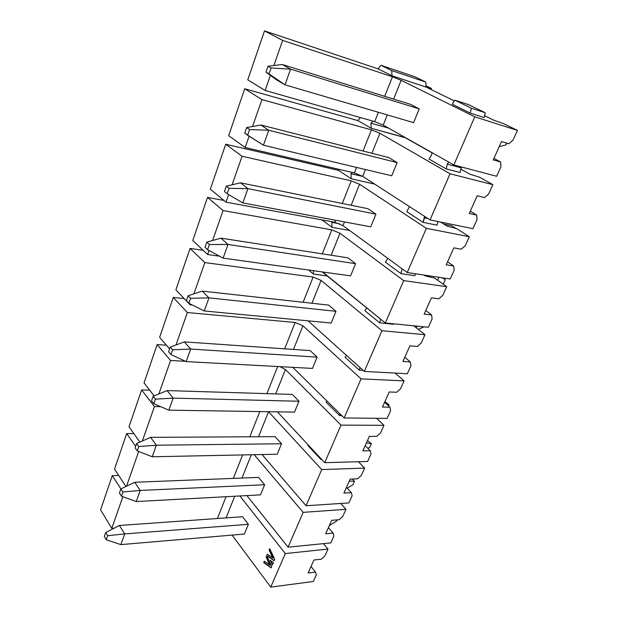 <?xml version="1.0" encoding="UTF-8"?>
<svg xmlns="http://www.w3.org/2000/svg" width="618" height="618" viewBox="0 0 618 618"><rect width="100%" height="100%" fill="white"/><g stroke="black" fill="none" stroke-linecap="round" stroke-linejoin="round"><path stroke-width="0.93" d="M244.705 88.776L228.66 135.651L245.153 147.509L249.116 136.176L245.153 147.509L354.369 172.932L356.563 167.408L354.369 172.932L362.712 176.377L365.447 169.525L362.712 176.377L430.035 219.9L450.043 173.782L379.931 133.318L371.449 129.842L261.924 99.606L244.705 88.776L357.868 120.58L244.705 88.776L261.924 99.606L252.499 126.512L261.924 99.606L371.449 129.842L363.06 151.016L371.449 129.842L379.931 133.318L371.943 153.279L379.931 133.318L450.043 173.782L430.035 219.9L472.963 228.668L477.042 219.637L476.687 215.079L469.255 213.457L477.173 195.79L484.589 197.559L488.676 193.936L492.87 184.666L450.043 173.782L492.87 184.666L488.676 193.936L484.589 197.559L477.173 195.79L469.255 213.457L476.687 215.079L470.267 211.194L476.687 215.079L477.042 219.637L472.963 228.668L430.035 219.9L362.712 176.377L354.369 172.932L245.153 147.509L228.66 135.651L244.705 88.776M397.158 162.604L391.735 175.79L397.158 162.604L268.768 130.259L263.43 145.222L391.735 175.79L263.43 145.222L268.768 130.259L397.158 162.604L388.799 157.575L397.158 162.604M479.514 177.157L492.87 184.666L479.514 177.157L469.943 174.245L479.514 177.157M469.943 174.245L460.881 169.131L469.943 174.245M432.067 152.862L405.269 137.729L371.202 128.281L357.868 120.58L360.379 117.551L357.868 120.58L371.202 128.281L405.261 137.551L432.067 152.862M446.157 168.892L429.016 159.05L431.511 155.218L429.016 159.05L446.157 168.892L460.078 172.484L446.157 168.892L447.285 164.172L446.157 168.892M409.479 206.613L406.76 211.657L423.091 222.356L424.96 216.617L424.18 217.775L427.95 218.548L424.18 217.775L423.091 222.356L437.034 225.153L437.907 221.507L437.034 225.153L423.091 222.356L406.76 211.657L409.479 206.613M460.078 172.484L461.198 167.826L447.285 164.172L448.691 162.055L447.285 164.172L461.198 167.826L460.078 172.484M440.835 222.101L447.053 226.088L440.835 222.101M339.267 169.417L338.471 170.359L351.209 178.764L350.985 173.704L352.453 172.484L350.985 173.704L362.812 176.439L350.985 173.704L351.209 178.764L374.624 184.079L351.209 178.764L338.471 170.359L339.267 169.417M388.567 128.127L370.954 123.16L371.202 128.281L370.954 123.16L388.567 128.127M373.21 121.205L370.954 123.16L373.21 121.205M432.106 152.7L431.511 155.218L432.106 152.7M461.723 167.045L461.198 167.826L461.723 167.045M453.859 164.975L383.222 125.114L374.709 121.63L265.13 90.46L247.764 79.83L264.512 30.9L378.031 68.837L264.512 30.9L247.764 79.83L265.13 90.46L270.414 75.365L265.13 90.46L374.709 121.63L378.409 112.283L374.709 121.63L383.222 125.114L387.301 114.902L383.222 125.114L453.859 164.975L496.671 176.269L453.859 164.975L474.755 116.81L453.859 164.975M493.249 159.923L500.65 161.993L493.921 158.417L500.65 161.993L500.928 166.86L496.671 176.269L500.928 166.86L500.65 161.993L493.249 159.923L501.507 141.499L508.9 143.724L513.048 140.062L517.428 130.39L474.755 116.81L401.144 80.301L392.476 76.779L282.658 40.402L264.512 30.9L282.658 40.402L273.859 65.516L282.658 40.402L392.476 76.779L384.728 96.331L392.476 76.779L401.144 80.301L393.627 99.096L401.152 80.301L474.755 116.81L517.428 130.39L503.415 123.554L493.805 120.216L484.558 115.69L493.805 120.216L503.415 123.554L517.428 130.39L513.048 140.062L508.9 143.724L501.507 141.499L493.249 159.923M419.251 108.892L413.596 122.634L419.251 108.892L290.584 69.146L284.991 84.813L413.596 122.634L284.991 84.813L276.802 80.016L284.991 84.813L290.584 69.146L419.251 108.892L410.483 104.334L419.251 108.892M426.065 87.068L454.346 100.912L426.065 87.068L391.997 75.759L378.031 68.837L380.904 65.284L414.848 76.771L425.779 82.055L426.065 87.068L425.779 82.055L414.848 76.771L380.904 65.284L391.727 70.583L425.779 82.055L391.727 70.583L391.997 75.759L426.065 87.068M470.228 113.109L452.229 104.21L470.228 113.109L471.395 108.235L454.833 100.155L452.229 104.21L454.833 100.155L468.676 104.697L485.269 112.754L484.103 117.559L470.228 113.109L484.103 117.559L485.269 112.754L471.395 108.235L470.228 113.109M425.987 85.794L431.457 88.459L431.024 89.502L431.457 88.459L425.987 85.794M426.049 86.821L431.457 88.459L426.049 86.821M378.031 68.837L391.997 75.759L391.727 70.583L380.904 65.284L378.031 68.837M485.269 112.754L468.676 104.697L454.833 100.155L471.395 108.235L485.269 112.754M426.381 228.336L469.317 236.725L456.578 228.614L447.053 226.088L456.578 228.614L469.317 236.725L426.381 228.336L407.208 272.523L450.205 278.965L454.13 270.298L453.689 266.018L446.235 264.805L453.836 247.857L461.275 249.209L465.292 245.624L469.317 236.725L465.292 245.624L461.275 249.209L453.836 247.857L446.235 264.805L453.689 266.018L447.563 261.847L453.689 266.018L454.13 270.298L450.205 278.965L407.208 272.523L426.381 228.336L359.552 184.264L426.381 228.336M338.471 170.359L225.724 144.226L242.078 156.269L351.24 180.835L359.552 184.264L351.24 180.835L242.078 156.269L225.724 144.226L338.471 170.359M210.344 189.17L225.724 144.226L210.344 189.17L226.01 202.148L228.645 194.631L226.01 202.148L334.825 222.264L335.613 220.263L334.825 222.264L342.99 225.663L344.489 221.916L342.99 225.663L407.208 272.523L342.99 225.663L334.825 222.264L226.01 202.148L210.344 189.17M232.098 184.782L242.078 156.269L232.098 184.782M342.264 203.484L351.24 180.835L342.264 203.484M351.14 205.284L359.552 184.264L351.14 205.284M375.953 214.16L370.746 226.821L375.953 214.16L247.934 188.629L242.828 202.928L370.746 226.821L242.828 202.928L247.934 188.629L375.953 214.16L367.973 208.699L375.953 214.16M423.878 275.018L425.068 275.867L423.878 275.018M332.414 221.823L331.773 222.326L339.452 223.739L331.773 222.326L332.414 221.823M321.963 219.892L331.982 227.331L331.773 222.326L331.982 227.331L349.626 230.506L331.982 227.331L321.963 219.892M387.772 258.339L385.393 262.156L400.966 273.635L402.017 269.185L402.805 269.309L402.017 269.185L400.966 273.635L385.393 262.156L387.772 258.339M415.389 273.743L414.925 275.698L400.966 273.635L414.925 275.698L415.389 273.743M403.701 280.603L446.706 286.698L434.539 278.03L425.068 275.867L434.539 278.03L446.706 286.698L403.701 280.603L385.315 322.982L428.344 327.277L432.113 318.95L431.596 314.941L424.141 314.106L431.434 297.83L438.896 298.788L442.836 295.249L446.706 286.698L442.836 295.249L438.896 298.788L431.434 297.83L424.141 314.106L431.596 314.941L425.756 310.506L431.596 314.941L432.113 318.95L428.344 327.277L385.315 322.982L403.701 280.603L339.954 233.249L403.701 280.603M223.971 200.464L207.524 197.405L223.075 210.545L331.812 229.865L339.954 233.249L331.812 229.865L223.075 210.545L207.524 197.405L223.971 200.464M192.762 240.541L207.524 197.405L192.762 240.541L207.671 254.531L209.077 250.522L207.671 254.531L219.575 256.2L207.671 254.531L192.762 240.541M212.584 240.502L223.075 210.545L212.584 240.502M322.302 253.859L331.812 229.865L322.302 253.859M322.233 271.92L324.017 273.086L324.365 272.214L324.017 273.086L385.315 322.982L322.233 271.92M331.155 255.234L339.954 233.249L331.155 255.234M355.582 263.685L350.568 275.86L355.582 263.685L228.011 244.45L223.129 258.123L350.568 275.86L223.129 258.123L228.011 244.45L355.582 263.685L347.957 257.837L355.582 263.685M308.544 270.012L313.465 274.083L313.341 270.684L313.465 274.083L327.61 276.014L313.465 274.083L308.544 270.012M366.752 307.872L364.859 310.676L379.73 322.859L380.595 319.143L379.73 322.859L364.859 310.676L366.752 307.872M393.782 323.832L393.681 324.249L379.73 322.859L393.681 324.249L393.782 323.832M381.955 330.746L424.983 334.717L413.705 325.817L424.983 334.717L381.955 330.746L364.303 371.426L407.332 373.736L410.955 365.725L410.367 361.963L402.905 361.476L409.919 345.833L417.382 346.435L421.267 342.936L424.983 334.717L421.267 342.936L417.382 346.435L409.919 345.833L402.905 361.476L410.367 361.963L404.782 357.289L410.367 361.963L410.955 365.725L407.332 373.736L364.303 371.426L381.955 330.746L321.09 280.394L381.955 330.746M203.183 250.313L190.058 248.436L204.852 262.58L313.11 277.049L321.09 280.394L313.11 277.049L204.852 262.58L190.058 248.436L203.183 250.313M175.875 289.873L190.058 248.436L175.875 289.873L190.074 304.79L190.344 304.002L190.074 304.79L192.383 305.022L190.074 304.79L175.875 289.873M193.905 293.844L204.852 262.58L193.905 293.844M303.114 302.272L313.11 277.049L303.114 302.272M311.951 303.245L321.09 280.394L311.951 303.245M308.042 320.827L364.303 371.426L308.042 320.827M335.991 311.31L331.171 323.021L335.991 311.31L208.946 297.868L204.264 310.97L331.171 323.021L204.264 310.97L208.946 297.868L335.991 311.31L328.714 305.107L335.991 311.31M361.074 378.873L404.095 380.889L395.087 373.079L404.095 380.889L361.074 378.873L344.126 417.953L387.107 418.425L390.599 410.723L389.95 407.192L382.488 407.03L389.232 391.982L396.694 392.252L400.518 388.792L404.095 380.889L400.518 388.792L396.694 392.252L389.232 391.982L382.488 407.03L389.95 407.192L384.612 402.303L389.95 407.192L390.599 410.723L387.107 418.425L344.126 417.953L361.074 378.873L302.928 325.794L361.074 378.873M184.164 298.587L173.279 297.459L187.362 312.523L295.103 322.488L302.928 325.794L295.103 322.488L187.362 312.523L173.279 297.459L184.164 298.587M359.328 370.159L345.122 357.32L359.328 370.159L359.939 367.501L359.328 370.159L363.129 370.367L359.328 370.159M346.459 355.373L345.122 357.32L346.459 355.373M159.645 337.289L173.279 297.459L159.645 337.289L169.626 348.923L159.645 337.289M176.006 344.952L187.362 312.523L176.006 344.952M284.666 348.83L295.103 322.488L284.666 348.83M293.465 349.44L302.928 325.794L293.465 349.44M292.793 367.339L344.126 417.953L292.793 367.339M317.142 357.127L312.507 368.405L317.142 357.127L190.676 349.046L186.196 361.6L312.507 368.405L186.196 361.6L190.676 349.046L317.142 357.127L310.182 350.599L317.142 357.127M326.953 401.028L326.126 402.21L339.707 415.636L340.085 413.975L339.707 415.636L326.126 402.21L326.953 401.028M341.012 425.114L383.994 425.315L376.586 418.309L383.994 425.315L341.012 425.114L324.713 462.689L367.64 461.461L371.001 454.037L370.298 450.731L362.836 450.87L369.332 436.385L376.795 436.339L380.549 432.924L383.994 425.315L380.549 432.924L376.795 436.339L369.332 436.385L362.836 450.87L370.298 450.731L365.184 445.64L370.298 450.731L371.001 454.037L367.64 461.461L324.713 462.689L341.012 425.114L285.423 369.541L341.012 425.114M166.435 345.199L157.15 344.589L170.568 360.479L185.524 361.291L170.568 360.479L157.15 344.589L166.435 345.199M279.954 366.652L285.423 369.541L279.954 366.652M341.793 415.659L339.707 415.636L341.793 415.659M144.04 382.905L157.15 344.589L144.04 382.905L154.152 395.883L144.04 382.905M158.841 393.967L170.568 360.479L158.841 393.967M266.906 393.643L277.652 366.528L266.906 393.643M275.674 393.905L285.423 369.541L275.674 393.905M277.366 411.843L324.713 462.689L277.366 411.843M292.329 394.415L298.996 401.252L294.531 412.113L168.861 410.159L294.531 412.113L298.996 401.252L292.329 394.415L167.107 390.584L292.329 394.415M321.731 469.58L364.635 468.096L358.425 461.723L364.635 468.096L321.731 469.58L306.049 505.733L348.876 502.928L352.113 495.767L351.364 492.662L343.917 493.087L350.167 479.135L357.621 478.803L361.321 475.427L364.635 468.096L361.321 475.427L357.621 478.803L350.167 479.135L343.917 493.087L351.364 492.662L346.466 487.401L351.364 492.662L352.113 495.767L348.876 502.928L306.049 505.733L321.731 469.58L268.544 411.727L321.731 469.58M149.703 390.174L141.63 389.927L154.423 406.574L160.719 406.69L154.423 406.574L141.63 389.927L149.703 390.174M320.819 459.398L307.841 445.439L320.819 459.398L320.981 458.687L320.819 459.398L321.63 459.375L320.819 459.398M308.189 444.945L307.841 445.439L308.189 444.945M129.007 426.814L141.63 389.927L129.007 426.814L139.915 442.102L129.007 426.814M142.372 441.005L154.423 406.574L142.372 441.005M249.803 436.795L259.799 411.573L249.803 436.795M258.533 436.748L268.544 411.727L258.533 436.748M262.024 454.539L306.049 505.733L262.024 454.539M281.507 443.763L277.204 454.23L281.507 443.763L156.354 445.207L152.221 456.772L277.204 454.23L152.221 456.772L156.354 445.207L281.507 443.763L275.126 436.656L281.507 443.763M303.168 512.361L345.987 509.317L340.688 503.461L345.987 509.317L303.168 512.361L288.073 547.169L330.792 542.905L333.913 536.007L333.11 533.095L325.678 533.767L331.711 520.317L339.143 519.723L342.789 516.385L345.987 509.317L342.789 516.385L339.143 519.723L331.711 520.317L325.678 533.767L333.11 533.095L328.421 527.656L333.11 533.095L333.913 536.007L330.792 542.905L288.073 547.169L303.168 512.361L254.183 454.701L303.168 512.361M133.82 433.566L126.69 433.581L135.697 446.374L126.69 433.581L133.82 433.566M114.531 469.116L126.69 433.581L114.531 469.116L125.933 486.482L114.531 469.116M126.543 486.196L138.702 451.464L126.543 486.196M233.318 478.394L242.619 454.933L233.318 478.394M242.009 478.046L251.333 454.755L242.009 478.046M246.906 495.59L288.073 547.169L246.906 495.59M264.643 484.751L260.495 494.856L264.643 484.751L140.209 490.437L136.238 501.553L260.495 494.856L136.238 501.553L140.209 490.437L264.643 484.751L258.533 477.397L264.643 484.751M285.3 553.558L328.003 549.07L323.43 543.639L328.003 549.07L285.3 553.558L270.754 587.1L313.341 581.476L316.354 574.817L315.504 572.083L308.096 573.002L313.905 560.032L321.329 559.19L324.913 555.891L328.003 549.07L324.913 555.891L321.329 559.19L313.905 560.032L308.096 573.002L315.504 572.083L311.009 566.505L315.504 572.083L316.354 574.817L313.341 581.476L270.754 587.1L232.082 535.103L270.754 587.1L285.3 553.558L239.861 495.968L285.3 553.558M118.671 475.42L112.298 475.636L120.896 488.9L112.298 475.636L118.671 475.42M100.572 509.896L112.298 475.636L100.572 509.896L111.781 528.344L122.858 496.725L111.781 528.344L114.191 528.174L111.781 528.344L100.572 509.896M217.42 518.51L226.057 496.71L217.42 518.51M226.072 517.892L234.732 496.246L226.072 517.892M272.337 564.999L270.236 560.356L273.411 562.496L272.337 564.999L273.411 562.496L270.236 560.356L272.337 564.999M267.277 554.315L272.839 558.023L269.093 550.059L269.687 548.653L274.747 559.398L274.168 560.742L267.702 556.401L267.393 557.142L271.657 566.59L271.101 567.88L263.731 562.643L264.326 561.252L269.749 565.091L266.119 557.042L267.277 554.315L266.119 557.042L267.517 554.47L266.119 557.042L270.066 565.061L266.428 557.011L270.066 565.061L264.326 561.252L263.731 562.643L264.558 561.414L263.731 562.643L271.101 567.88L271.657 566.59L267.393 557.142L267.702 556.401L274.168 560.742L274.747 559.398L269.687 548.653L269.093 550.059L269.842 548.993L269.093 550.059L273.148 557.992L269.409 550.02L273.148 557.992L267.277 554.315M242.519 516.725L248.374 524.303L244.365 534.052L248.374 524.303L242.519 516.725L119.459 525.478L124.689 533.921L248.374 524.303L124.689 533.921L120.873 544.612L244.365 534.052L120.873 544.612L124.689 533.921L119.459 525.478L242.519 516.725M271.186 567.679L264.048 562.604L271.186 567.679M274.253 560.549L268.019 556.37L274.253 560.549M272.499 564.62L270.715 560.673L272.499 564.62M455.93 228.444L451.573 225.663L443.994 224.125L451.573 225.663L455.93 228.444M260.912 125.006L388.799 157.575L260.912 125.006L268.768 130.259L249.587 129.548L247.602 135.218L263.43 145.222L244.713 133.202L246.682 127.555L260.912 125.006L246.682 127.555L249.587 129.548L268.768 130.259L260.912 125.006M506.065 144.859L499.182 146.682L506.065 144.859L506.853 143.106L506.065 144.859M244.713 133.202L247.602 135.218L249.587 129.548L246.682 127.555L244.713 133.202M240.487 182.828L367.973 208.699L240.487 182.828L247.934 188.629L229.039 188.335L227.146 193.758L242.828 202.928L227.146 193.758L224.411 191.534L226.288 186.134L240.487 182.828L226.288 186.134L229.039 188.335L247.934 188.629L240.487 182.828M437.637 280.24L438.965 277.273L437.637 280.24M441.955 277.729L445.362 279.575L441.955 277.729M282.279 64.504L410.483 104.334L282.279 64.504L290.584 69.146L271.101 67.98L269.023 73.921L284.991 84.813L265.972 72.136L276.802 80.016L265.972 72.136L268.034 66.219L282.279 64.504L268.034 66.219L271.101 67.98L290.584 69.146L282.279 64.504M442.882 283.979L443.492 283.724L445.362 279.575L443.492 283.724L442.882 283.979M224.411 191.534L227.146 193.758L229.039 188.335L226.288 186.134L224.411 191.534M220.95 238.146L347.957 257.837L220.95 238.146L228.011 244.45L209.402 244.535L207.586 249.718L223.129 258.123L207.586 249.718L204.998 247.3L206.791 242.14L220.95 238.146L206.791 242.14L209.402 244.535L228.011 244.45L220.95 238.146M416.316 327.88L417.088 326.157L416.316 327.88M265.972 72.136L269.023 73.921L271.101 67.98L268.034 66.219L265.972 72.136M418.286 329.433L423.933 326.837L418.286 329.433M204.998 247.3L207.586 249.718L209.402 244.535L206.791 242.14L204.998 247.3M202.24 291.117L328.714 305.107L202.24 291.117L208.946 297.868L190.607 298.301L188.876 303.268L204.264 310.97L188.876 303.268L186.412 300.68L188.135 295.736L202.24 291.117L188.135 295.736L190.607 298.301L208.946 297.868L202.24 291.117M186.412 300.68L188.876 303.268L190.607 298.301L188.135 295.736L186.412 300.68M184.311 341.878L310.182 350.599L184.311 341.878L190.676 349.046L172.607 349.803L170.947 354.554L186.196 361.6L170.947 354.554L168.614 351.82L170.267 347.077L184.311 341.878L170.267 347.077L172.607 349.803L190.676 349.046L184.311 341.878M386.721 404.234L388.977 404.72L384.914 401.615L388.977 404.72L386.721 404.234M388.475 405.841L388.977 404.72L388.475 405.841M168.614 351.82L170.947 354.554L172.607 349.803L170.267 347.077L168.614 351.82M173.164 398.116L298.996 401.252L173.164 398.116L168.861 410.159L153.766 403.724L151.549 400.85L153.133 396.3L167.107 390.584L173.164 398.116L167.107 390.584L153.133 396.3L155.357 399.166L173.164 398.116L155.357 399.166L153.766 403.724L168.861 410.159L173.164 398.116M366.366 442.99L371.433 443.647L367.478 440.51L371.433 443.647L366.366 442.99M367.903 448.344L369.811 447.262L371.433 443.647L369.811 447.262L367.903 448.344M151.549 400.85L153.766 403.724L155.357 399.166L153.133 396.3L151.549 400.85M150.591 437.343L275.126 436.656L150.591 437.343L156.354 445.207L138.803 446.528L137.273 450.908L152.221 456.772L137.273 450.908L135.164 447.903L136.686 443.539L150.591 437.343L136.686 443.539L138.803 446.528L156.354 445.207L150.591 437.343M349.317 481.036L354.477 481.298L352.337 479.035L354.477 481.298L349.317 481.036M347.216 488.197L352.901 484.79L354.477 481.298L352.901 484.79L347.216 488.197M135.164 447.903L137.273 450.908L138.803 446.528L136.686 443.539L135.164 447.903M134.724 482.272L258.533 477.397L134.724 482.272L140.209 490.437L122.912 492.013L121.445 496.215L136.238 501.553L121.445 496.215L119.436 493.094L120.896 488.9L134.724 482.272L120.896 488.9L122.912 492.013L140.209 490.437L134.724 482.272M329.324 525.64L336.532 521.105L337.08 519.892L336.532 521.105L329.324 525.64M119.436 493.094L121.445 496.215L122.912 492.013L120.896 488.9L119.436 493.094M119.459 525.478L105.717 532.507L107.632 535.721L124.689 533.921L107.632 535.721L106.226 539.761L120.873 544.612L106.226 539.761L104.311 536.54L105.717 532.507L119.459 525.478M104.311 536.54L106.226 539.761L107.632 535.721L105.717 532.507L104.311 536.54"/></g></svg>

